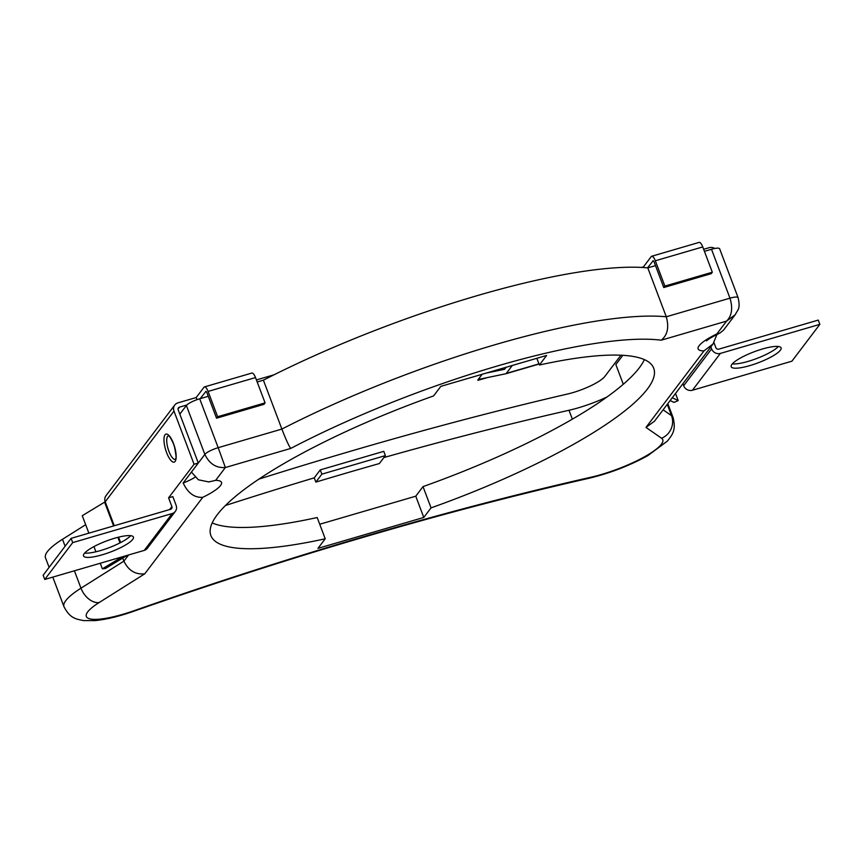 <?xml version="1.0" encoding="UTF-8"?>
<svg xmlns="http://www.w3.org/2000/svg" width="863" height="863" viewBox="0 0 863 863"><rect width="100%" height="100%" fill="white"/><g stroke="black" fill="none" stroke-linecap="round" stroke-linejoin="round"><path stroke-width="1.29" d="M620.929 355.211L604.769 376.516A27.961 6.16 -20.7 0 1 572.773 392.643A27.961 6.16 -20.7 0 1 567.627 393.992A1164.877 256.494 -20.7 0 0 258.868 479.127M731.9 364.38A26.677 5.868 -20.7 0 1 758.286 350.302A26.677 5.868 -20.7 0 1 781.091 347.865A26.677 5.868 -20.7 0 1 780.379 350.216A26.677 5.868 -20.7 0 1 754.003 364.294A26.677 5.868 -20.7 0 1 731.188 366.732A26.677 5.868 -20.7 0 1 731.9 364.38M175.394 459.375A12.309 3.97 73.7 0 1 168.954 451.425A12.309 3.97 73.7 0 1 167.616 436.354A12.309 3.97 73.7 0 1 168.501 435.75M84.65 553.075A26.677 5.868 159.3 0 0 108.932 547.746A26.677 5.868 159.3 0 0 130.669 535.686M84.229 553.582A26.677 5.868 159.3 0 0 83.517 555.934A26.677 5.868 159.3 0 0 106.322 553.507A26.677 5.868 159.3 0 0 132.697 539.429A26.677 5.868 159.3 0 0 133.42 537.077A26.677 5.868 159.3 0 0 110.604 539.504A26.677 5.868 159.3 0 0 84.229 553.582M88.867 533.172L82.265 515.686L105.221 501.781L114.272 525.75M100.237 563.248L102.341 568.825L105.394 568.523L127.346 555.33M95.912 551.791L93.948 546.592M102.341 568.825L122.395 556.775M175.34 511.392A6.99 6.429 -142.8 0 0 176.117 505.319L172.827 496.603L168.587 497.843L171.888 506.559A2.33 2.147 -142.8 0 1 170.572 509.299L71.09 538.361L43.15 575.211L44.757 579.461L144.24 550.4A6.99 6.429 -142.8 0 0 147.39 548.242L175.34 511.392A6.99 6.429 -142.8 0 1 172.179 513.55L72.697 542.611L44.757 579.461M168.587 497.843L194.056 464.262L173.981 411.112A6.99 6.429 -142.8 0 1 174.758 405.027A6.99 6.429 -142.8 0 1 177.918 402.881L196.203 397.53L204.013 387.239A6.99 2.255 73.7 0 1 204.466 386.904A6.99 2.255 73.7 0 1 208.08 391.435L217.638 416.732L216.537 418.188L263.981 404.326L265.081 402.87L255.513 377.573A6.99 2.255 -106.3 0 0 251.91 373.043L204.466 386.904M183.161 482.967L198.296 463.021L178.209 409.871A2.33 2.147 -142.8 0 1 179.526 407.131L178.058 409.051M72.697 542.611L71.09 538.361M194.056 464.262L198.296 463.021M205.955 391.392L200.194 398.641M186.84 404.995L179.526 407.131M647.53 267.854L653.194 260.734M477.832 379.979L482.147 374.283M643.701 267.552L643.442 266.883L641.576 267.422M274.056 374.79L256.408 379.947M643.442 266.883L651.252 256.581A6.99 2.255 -106.3 0 1 651.705 256.246A6.99 2.255 -106.3 0 1 655.319 260.777L702.752 246.926L712.32 272.223L711.22 273.668L663.776 287.53L654.219 262.233A2.33 0.755 -106.3 0 0 653.011 260.723A2.33 0.755 -106.3 0 0 652.86 260.831M703.647 249.288L709.181 247.681A6.99 6.429 37.2 0 1 714.791 248.468M197.012 399.666L196.203 397.53M174.758 405.027L105.998 495.696A6.99 6.429 37.2 0 0 105.221 501.781L173.981 411.112M205.621 391.489A2.33 0.755 73.7 0 1 205.772 391.381A2.33 0.755 73.7 0 1 206.98 392.892L216.537 418.188M217.638 416.732L265.081 402.87M675.513 393.474L678.199 400.594L674.014 402.406L670.152 400.551M678.199 400.594L672.277 397.746M710.853 346.872L711.608 348.879A6.99 6.429 37.2 0 0 720.368 353.409L819.85 324.348L791.91 361.187L692.428 390.249A6.99 6.429 37.2 0 1 683.669 385.729L682.913 383.722M713.96 342.665L715.848 347.649A2.33 2.147 37.2 0 0 718.76 349.159L818.243 320.097L819.85 324.348M778.35 346.473A26.677 5.868 -20.7 0 1 756.614 358.544A26.677 5.868 -20.7 0 1 732.331 363.862M651.705 256.246L699.149 242.395A6.99 2.255 73.7 0 1 702.752 246.926M712.32 272.223L664.877 286.084L655.319 260.777M664.877 286.084L663.776 287.53M505.88 373.744L537.509 364.51A6.99 2.255 -106.3 0 0 537.573 364.488A6.99 2.255 -106.3 0 0 538.016 364.164L538.717 363.247M487.433 377.573L477.962 380.346A23.43 7.562 73.7 0 1 479.472 379.235A23.43 7.562 73.7 0 1 479.666 379.181L505.761 373.776A6.99 2.255 -106.3 0 0 505.815 373.765A6.99 2.255 -106.3 0 0 506.268 373.431L512.309 365.47M486.354 373.053L504.499 369.299A2.33 0.755 -106.3 0 0 504.51 369.299A2.33 0.755 -106.3 0 0 504.661 369.181L506.106 367.282M314.251 477.843L315.847 482.093A1124.716 247.649 -20.7 0 1 347.724 472.654A1124.716 247.649 -20.7 0 1 379.353 463.55L385.383 455.599L383.776 451.338L320.27 469.893L314.251 477.843A1124.716 247.649 -20.7 0 0 225.437 505.502M383.895 457.552A1124.716 247.649 -20.7 0 1 568.987 410.27A46.591 10.259 159.3 0 0 606.969 397.002M122.74 558.102L123.894 561.155C128.468 570.562 135.426 574.78 144.768 573.819L99.094 602.579A52.416 11.543 159.3 0 0 90.065 618.911A52.416 11.543 159.3 0 0 134.024 610.713A1118.89 246.365 -20.7 0 1 369.245 535.049A1118.89 246.365 -20.7 0 1 590.961 477.217A52.416 11.543 159.3 0 0 643.949 457.099A52.416 11.543 159.3 0 0 661.597 438.253L645.977 427.401L703.981 350.907A35.998 7.929 -20.7 0 1 716.84 333.949L726.581 321.101L661.22 340.195C667.53 335.146 669.213 327.347 666.279 316.775L729.969 298.166A11.651 2.567 -20.7 0 1 738.113 297.681L719.645 248.781A11.651 2.567 159.3 0 0 711.5 249.278L704.424 251.338M655.502 265.631L647.8 267.886A291.219 64.121 159.3 0 0 477.11 295.675A291.219 64.121 159.3 0 0 263.398 380.184L257.185 381.996M647.8 267.886L666.279 316.775A291.219 64.121 -20.7 0 0 495.589 344.564A291.219 64.121 -20.7 0 0 281.877 429.073L263.398 380.184M623.291 384.262L615.837 364.553L622.849 355.308M85.674 524.704L62.503 539.289A69.892 15.394 159.3 0 0 45.491 557.8L49.105 567.358M208.263 396.29L199.709 398.792A11.651 2.567 159.3 0 0 186.376 405.502L179.828 414.143M191.424 472.072L198.371 479.796L208.717 481.91L215.631 480.367A35.998 7.929 -20.7 0 1 202.773 497.325L144.768 573.819M431.047 507.876A236.699 52.114 159.3 0 0 653.723 368.231A236.699 52.114 159.3 0 0 539.386 365.017L546.646 355.437L440.82 386.354L433.56 395.934A236.699 52.114 159.3 0 0 210.885 535.567A236.699 52.114 159.3 0 0 325.222 538.792L317.962 548.361L423.787 517.444L431.047 507.876L423.021 486.613A236.699 52.114 159.3 0 0 644.381 359.612M645.977 427.401L654.445 421.252L713.043 343.97L716.959 334.445M703.981 350.907L713.043 343.97M716.84 333.949L719.893 333.042L723.561 330.108L735.578 314.24M711.5 249.278L729.969 298.166C733.011 308.231 731.878 315.869 726.581 321.101L735.254 314.693M194.919 477.315A18.522 4.078 159.3 0 1 183.172 482.989C187.907 493.086 194.434 497.865 202.773 497.325M186.376 405.502L204.855 454.402C209.407 463.841 216.246 468.21 225.372 467.519L215.631 480.367M290.734 448.426C288.792 445.793 285.836 439.343 281.877 429.073L218.188 447.681L225.372 467.519L290.734 448.426A273.744 60.281 159.3 0 1 497.487 365.955A273.744 60.281 159.3 0 1 661.22 340.195M319.731 524.24L415.761 496.193L423.021 486.613M212.19 522.924A236.699 52.114 159.3 0 0 317.185 517.53L325.222 538.792M536.851 358.307L539.386 365.017M415.761 496.193L423.787 517.444M315.847 482.093L321.877 474.143L320.27 469.893M321.877 474.143L385.383 455.599M166.624 452.654A14.606 4.714 -106.3 0 0 175.113 461.435A14.606 4.714 -106.3 0 0 173.517 443.56A14.606 4.714 -106.3 0 0 165.038 434.779A14.606 4.714 -106.3 0 0 166.624 452.654M119.989 542.892L117.897 537.347M113.592 525.945L104.628 502.244M118.598 537.164L120.637 542.568M171.888 506.559L169.59 509.591M172.179 513.55L144.24 550.4M255.513 377.573L208.08 391.435M711.608 348.879L683.669 385.729M720.368 353.409L692.428 390.249M506.268 373.431L538.016 364.164M568.987 410.27L572.352 419.159M134.024 610.713A17.476 1.877 -109.3 0 1 133.765 611.252C213.161 583.464 291.273 558.339 368.123 535.88C444.93 513.453 518.49 494.262 588.793 478.318A17.476 9.115 -102.8 0 0 590.961 477.217M191.435 472.093L204.855 454.402A11.651 2.567 -20.7 0 1 218.188 447.681L199.709 398.792M663.118 409.817L671.533 415.664A69.892 15.394 -20.7 0 1 673.075 417.541L667.822 403.614M667.25 404.359L671.533 415.664A17.476 16.85 -55.2 0 1 661.597 438.253M52.794 577.11L63.97 606.689A69.892 15.394 -20.7 0 1 80.982 588.188L123.894 561.155L128.587 554.974M62.503 539.289L65.124 546.236M74.412 570.799L80.982 588.188A17.476 11.564 57.8 0 0 99.094 602.579M168.619 435.729L168.436 435.729C168.619 436.926 168.058 432.309 173.463 443.765L174.488 446.829C176.063 454.92 176.462 458.857 175.685 458.62L175.513 459.321M505.815 373.765L537.573 364.488M588.793 478.318C609.688 473.323 629.343 465.772 647.768 455.675L667.455 441.047C672.245 434.682 676.312 430.583 673.075 417.541M133.765 611.252C119.202 616.355 106.322 619.472 95.124 620.605L83.668 620.605C75.901 618.987 70.14 618.577 63.97 606.689M706.624 340.777C706.085 341.403 706.959 339.321 719.893 333.042M735.233 314.715C737.941 309.191 740.583 309.213 738.113 297.681M208.717 481.921L209.439 481.856"/></g></svg>
